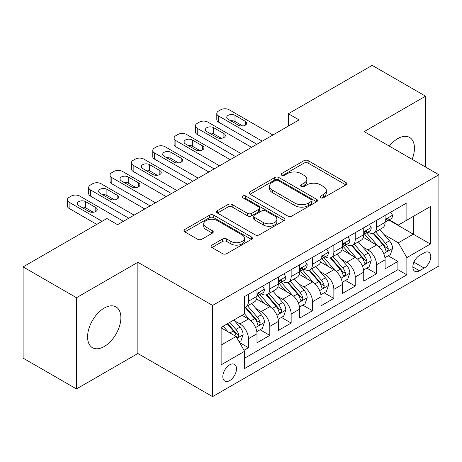 <?xml version="1.0" encoding="UTF-8"?>
<svg xmlns="http://www.w3.org/2000/svg" width="462" height="462" viewBox="0 0 462 462"><rect width="100%" height="100%" fill="white"/><g stroke="black" fill="none" stroke-linecap="round" stroke-linejoin="round"><path stroke-width="0.69" d="M320.68 197.724A2.073 1.195 0 0 0 323.614 197.724L345.882 184.869A2.963 1.709 0 0 0 346.748 183.657A2.963 1.709 0 0 0 345.882 182.45L308.154 160.666A2.963 1.709 0 0 0 303.967 160.666L281.699 173.521A2.073 1.195 0 0 0 281.092 174.37A2.073 1.195 0 0 0 281.699 175.219A2.073 1.195 0 0 0 284.632 175.219L287.514 173.556A9.483 5.475 0 0 1 300.929 173.556L304.071 175.369A9.483 5.475 0 0 1 306.849 179.239A9.483 5.475 0 0 1 304.071 183.114L301.189 184.777A2.073 1.195 0 0 0 300.583 185.626A2.073 1.195 0 0 0 301.189 186.469A2.073 1.195 0 0 0 304.123 186.469L307.005 184.806A9.483 5.475 0 0 1 320.414 184.806L323.562 186.619A9.483 5.475 0 0 1 326.339 190.494A9.483 5.475 0 0 1 323.562 194.363L320.68 196.027A2.073 1.195 0 0 0 320.074 196.876A2.073 1.195 0 0 0 320.68 197.724L320.68 196.027M104.233 346.529A23.55 13.6 120 0 0 119.618 325.779A23.55 13.6 120 0 0 116.008 306.907A23.55 13.6 120 0 0 104.233 308.073A23.55 13.6 120 0 0 88.848 328.823A23.55 13.6 120 0 0 92.458 347.695A23.55 13.6 120 0 0 104.233 346.529M412.139 159.309A23.55 13.6 120 0 0 409.575 137.416A23.55 13.6 120 0 0 397.799 138.583A23.55 13.6 120 0 0 389.333 146.142M229.666 380.613A9.662 5.579 120 0 0 235.978 372.101A9.662 5.579 120 0 0 234.494 364.356A9.662 5.579 120 0 0 229.666 364.836A9.662 5.579 120 0 0 223.354 373.348A9.662 5.579 120 0 0 224.832 381.092A9.662 5.579 120 0 0 229.666 380.613M211.966 245.12A2.963 1.709 0 0 0 211.099 246.333A2.963 1.709 0 0 0 211.966 247.54L222.545 253.65A2.963 1.709 0 0 0 226.738 253.65L251.467 239.374A2.963 1.709 0 0 0 252.339 238.167A2.963 1.709 0 0 0 251.467 236.954L213.744 215.177A2.963 1.709 0 0 0 209.557 215.177L184.823 229.452A2.963 1.709 0 0 0 183.957 230.665A2.963 1.709 0 0 0 184.823 231.872L197.609 239.252A2.963 1.709 0 0 0 201.802 239.252L212.381 233.143A2.963 1.709 0 0 0 213.253 231.936A2.963 1.709 0 0 0 212.381 230.723L206.046 227.061A7.929 4.58 0 0 1 203.725 223.827A7.929 4.58 0 0 1 208.616 219.6A7.929 4.58 0 0 1 217.256 220.588L242.088 234.927A7.929 4.58 0 0 1 244.41 238.167A7.929 4.58 0 0 1 239.518 242.394A7.929 4.58 0 0 1 230.879 241.401L226.738 239.01A2.963 1.709 0 0 0 222.545 239.01L211.966 245.12L211.966 247.54M137.861 262.277L76.478 297.719L23.1 266.903L23.1 358.119L76.478 388.935L137.861 353.494L212.584 396.639L212.584 305.422L137.861 262.277L137.861 353.494M425.554 167.053L425.554 96.177L364.172 131.618L438.9 174.757L212.584 305.422M425.554 96.177L372.181 65.361L288.38 113.744L288.38 126.068M23.1 266.903L106.901 218.52L117.573 224.682L299.053 119.906L288.38 113.744M287.722 216.025A2.963 1.709 0 0 0 291.915 216.025L316.643 201.744A2.963 1.709 0 0 0 317.515 200.537A2.963 1.709 0 0 0 316.643 199.324L278.921 177.547A2.963 1.709 0 0 0 274.728 177.547L250 191.822A2.963 1.709 0 0 0 249.133 193.035A2.963 1.709 0 0 0 250 194.242L287.722 216.025M243.601 198.169A2.073 1.195 0 0 1 245.703 198.464L245.703 195.998L284.055 218.139A2.963 1.709 0 0 1 284.927 219.352A2.963 1.709 0 0 1 284.055 220.559L259.326 234.835A2.963 1.709 0 0 1 255.134 234.835L217.411 213.057L217.411 210.637A2.963 1.709 0 0 0 216.545 211.85A2.963 1.709 0 0 0 217.411 213.057M217.411 210.637L227.997 204.527A2.963 1.709 0 0 1 232.19 204.527L247.488 213.363A2.963 1.709 0 0 0 251.68 213.363L258.697 209.309A2.963 1.709 0 0 0 259.569 208.096A2.963 1.709 0 0 0 258.697 206.889L242.769 197.69A2.073 1.195 0 0 1 242.163 196.847A2.073 1.195 0 0 1 243.445 195.738A2.073 1.195 0 0 1 245.703 195.998M244.023 350.26L248.452 347.701L239.593 342.585M234.552 320.819L239.917 323.914A12.076 6.97 60 0 1 248.452 338.704L256.993 333.772L256.993 342.769L269.802 335.377L260.089 329.77M255.902 308.489L261.267 311.584A12.076 6.97 60 0 1 269.802 326.38L278.343 321.448L278.343 330.446L291.152 323.048L281.439 317.44M277.252 296.165L282.617 299.261A12.076 6.97 60 0 1 291.152 314.05L299.694 309.118L299.694 318.116L312.503 310.724L302.789 305.116M298.602 283.835L303.967 286.931A12.076 6.97 60 0 1 312.503 301.726L321.044 296.795L321.044 305.792L333.859 298.394L324.139 292.787M319.952 271.512L325.317 274.607A12.076 6.97 60 0 1 333.859 289.397L342.394 284.465L342.394 293.468L355.209 286.07L345.489 280.463M341.308 259.182L346.667 262.277A12.076 6.97 60 0 1 355.209 277.073L363.744 272.141L363.744 281.139L376.559 273.741L376.559 264.743A12.076 6.97 -120 0 0 368.018 249.954L362.658 246.858M366.84 268.133L376.559 273.741M256.993 333.772A12.076 6.97 -120 0 0 248.452 318.982L242.048 315.28M278.343 321.448A12.076 6.97 -120 0 0 269.802 306.653L256.601 299.029M299.694 309.118A12.076 6.97 -120 0 0 291.152 294.329L277.951 286.706M321.044 296.795A12.076 6.97 -120 0 0 312.503 281.999L299.301 274.376M342.394 284.465A12.076 6.97 -120 0 0 333.859 269.675L320.651 262.052M363.744 272.141A12.076 6.97 -120 0 0 355.209 257.346L342.001 249.723M424.168 252.789L419.473 255.498A9.361 5.405 120 0 0 413.357 263.75A9.361 5.405 120 0 0 414.789 271.246A9.361 5.405 120 0 0 419.473 270.784L424.168 268.075A9.361 5.405 120 0 0 430.284 259.823A9.361 5.405 120 0 0 428.846 252.321A9.361 5.405 120 0 0 424.168 252.789M212.584 396.639L438.9 265.979L438.9 174.757M221.125 345.114L236.07 336.486L244.612 351.276L244.612 368.532L406.872 274.85L406.872 257.594L398.336 242.804L384.009 234.529M244.612 351.276L221.125 364.836L221.125 327.362L244.612 313.802L244.612 296.546L406.872 202.864L406.872 220.12L430.359 206.56L430.359 244.034L406.872 257.594M261.151 293.768L261.267 293.832A12.076 6.97 60 0 0 267.302 294.433L275.843 289.501A12.076 6.97 -120 0 0 278.343 283.974L278.343 277.067M282.501 281.445L282.617 281.508A12.076 6.97 60 0 0 288.652 282.109L297.193 277.177A12.076 6.97 -120 0 0 299.694 271.644L299.694 264.743M303.852 269.115L303.967 269.184A12.076 6.97 60 0 0 310.002 269.779L318.543 264.847A12.076 6.97 -120 0 0 321.044 259.321L321.044 252.419M325.202 256.791L325.317 256.855A12.076 6.97 60 0 0 331.352 257.455L339.893 252.523A12.076 6.97 -120 0 0 342.394 246.991L342.394 240.09M346.552 244.462L346.667 244.531A12.076 6.97 60 0 0 352.702 245.126L361.244 240.194A12.076 6.97 -120 0 0 363.744 234.667L363.744 227.766M244.612 358.177L397.909 269.675L397.909 261.417L385.094 268.815L385.094 259.811A12.076 6.97 -120 0 0 376.559 245.022L363.351 237.399M367.902 232.138L368.018 232.201A12.076 6.97 -120 0 0 374.053 232.802A12.076 6.97 -120 0 0 376.559 227.269L376.559 220.368M374.053 232.802L382.594 227.87A12.076 6.97 -120 0 0 385.094 222.338L385.094 215.436M248.452 294.329L248.452 301.23A12.076 6.97 60 0 1 245.951 306.756A12.076 6.97 60 0 1 244.612 307.247M245.951 306.756L254.493 301.83A12.076 6.97 -120 0 0 256.993 296.298L256.993 289.397M269.802 281.999L269.802 288.906A12.076 6.97 60 0 1 267.302 294.433M291.152 269.675L291.152 276.576A12.076 6.97 60 0 1 288.652 282.109M312.503 257.346L312.503 264.252A12.076 6.97 60 0 1 310.002 269.779M333.859 245.022L333.859 251.923A12.076 6.97 60 0 1 331.352 257.455M355.209 232.692L355.209 239.599A12.076 6.97 60 0 1 352.702 245.126M355.209 277.073L355.209 286.07M333.859 289.397L333.859 298.394M312.503 301.726L312.503 310.724M291.152 314.05L291.152 323.048M269.802 326.38L269.802 335.377M248.452 338.704L248.452 347.701M236.07 336.486L221.125 327.858M398.336 242.804L413.282 234.176L413.282 216.424L430.359 206.56M388.831 220.056L430.359 244.034M389.252 219.808L398.336 225.052L406.872 220.12M76.478 297.719L76.478 388.935M388.19 255.809L397.909 261.417M397.909 269.675L406.872 274.85M321.506 198.013L323.562 196.829A9.483 5.475 0 0 0 326.339 192.96L326.339 190.494M306.849 179.239L306.849 181.705A9.483 5.475 0 0 1 304.071 185.58L302.015 186.763M345.842 184.892L308.154 163.132A2.963 1.709 0 0 0 303.967 163.132L282.53 175.508M316.603 201.767L278.921 180.013A2.963 1.709 0 0 0 274.728 180.013L250.04 194.265M311.405 201.38A2.073 1.195 0 0 0 312.012 200.537A2.073 1.195 0 0 0 311.405 199.688L278.291 180.573A2.073 1.195 0 0 0 275.358 180.573L272.32 182.328A9.483 5.475 0 0 0 269.542 186.198A9.483 5.475 0 0 0 272.32 190.073L294.952 203.136A9.483 5.475 0 0 0 308.368 203.136L311.405 201.38L311.405 203.846A2.073 1.195 0 0 0 312.012 203.003L312.012 200.537M269.542 186.198L269.542 188.663A9.483 5.475 0 0 0 272.32 192.533L272.32 190.073M311.405 203.846L308.368 205.602A9.483 5.475 0 0 1 294.952 205.602L272.32 192.533M217.452 213.08L227.997 206.993L227.997 204.527M259.569 208.096L259.569 210.562A2.963 1.709 0 0 1 258.697 211.775L251.68 215.829A2.963 1.709 0 0 1 247.488 215.829L232.19 206.993A2.963 1.709 0 0 0 227.997 206.993M245.703 198.464L284.014 220.582M263.363 222.528A7.929 4.58 0 0 0 272.002 223.516A7.929 4.58 0 0 0 276.894 219.288A7.929 4.58 0 0 0 274.572 216.054L265.823 211.001A2.963 1.709 0 0 0 261.631 211.001L254.614 215.055A2.963 1.709 0 0 0 253.742 216.262A2.963 1.709 0 0 0 254.614 217.475L263.363 222.528L263.363 224.994A7.929 4.58 0 0 0 272.002 225.982A7.929 4.58 0 0 0 276.894 221.754L276.894 219.288M253.742 216.262L253.742 218.728A2.963 1.709 0 0 0 254.614 219.941L254.614 217.475M263.363 224.994L254.614 219.941M244.41 238.167L244.41 240.633A7.929 4.58 0 0 1 239.518 244.86A7.929 4.58 0 0 1 230.879 243.867L226.738 241.476A2.963 1.709 0 0 0 222.545 241.476L212.006 247.563M203.725 223.827L203.725 226.293A7.929 4.58 0 0 0 206.046 229.527L206.046 227.061M212.347 233.166L206.046 229.527M251.426 239.397L213.744 217.642A2.963 1.709 0 0 0 209.557 217.642L184.864 231.895M384.915 257.698L390.436 254.516L392.567 248.348A8.004 4.62 -120 0 0 389.454 240.835L379.7 229.545M377.743 245.801L366.591 232.894M371.396 242.042L364.928 234.552A19.173 11.071 -120 0 0 364.333 233.882M372.967 233.235L382.836 244.658A8.004 4.62 60 0 1 385.689 250.167L386.267 251.12L387.352 250.964L388.074 250.086L388.247 248.689A8.004 4.62 -120 0 0 385.395 243.179L375.641 231.884M373.55 233.05L384.147 245.322A4.077 2.356 60 0 1 385.175 246.916L388.247 248.689M262.225 141.17L218.561 115.962A6.041 3.488 0 0 1 216.793 113.496A6.041 3.488 0 0 1 218.561 111.03L220.697 109.8A6.041 3.488 0 0 1 229.239 109.8L272.898 135.008M216.793 113.496L216.793 119.658A6.041 3.488 180 0 0 218.561 122.124L256.889 144.254M390.754 212.173L392.567 215.315A8.004 4.62 60 0 1 390.91 218.855L386.856 221.194A8.004 4.62 -120 0 0 388.247 219.352L388.08 218.642L387.081 218.844L385.689 220.83A8.004 4.62 60 0 1 385.094 221.968M228.17 119.288A4.834 2.789 180 0 1 226.755 117.319A4.834 2.789 180 0 1 229.741 114.743A4.834 2.789 180 0 1 235.002 115.344L245.253 121.263A4.834 2.789 180 0 1 246.668 123.233A4.834 2.789 180 0 1 243.682 125.814A4.834 2.789 180 0 1 238.421 125.208L228.17 119.288M385.366 221.569L385.395 221.569A8.004 4.62 -120 0 0 386.856 221.194M230.682 120.744A4.834 2.789 180 0 1 235.002 121.512L242.741 125.976M363.565 270.027L369.086 266.84L371.217 260.678A8.004 4.62 -120 0 0 368.104 253.164L358.345 241.869M356.393 258.131L345.241 245.218M350.046 254.371L343.578 246.875A19.173 11.071 -120 0 0 342.983 246.211M351.617 245.559L361.486 256.982A8.004 4.62 60 0 1 364.339 262.497L364.916 263.444L366.002 263.294L366.724 262.41L366.897 261.018A8.004 4.62 -120 0 0 364.044 255.503L354.29 244.213M352.2 245.374L362.797 257.652A4.077 2.356 60 0 1 363.825 259.246L366.897 261.018M342.215 282.351L347.736 279.163L349.867 273.002A8.004 4.62 -120 0 0 346.754 265.488L336.994 254.198M335.042 270.455L323.891 257.548M328.696 266.695L322.228 259.205A19.173 11.071 -120 0 0 321.633 258.535M330.266 257.888L340.136 269.311A8.004 4.62 60 0 1 342.989 274.821L343.566 275.774L344.652 275.618L345.374 274.74L345.547 273.342A8.004 4.62 -120 0 0 342.694 267.833L332.94 256.537M330.844 257.698L341.447 269.975A4.077 2.356 60 0 1 342.475 271.569L345.547 273.342M320.865 294.681L326.386 291.493L328.517 285.331A8.004 4.62 -120 0 0 325.404 277.818L315.644 266.522M313.692 282.784L302.541 269.872M307.346 279.025L300.877 271.529A19.173 11.071 -120 0 0 300.283 270.865M308.916 270.212L318.78 281.635A8.004 4.62 60 0 1 321.633 287.15L322.216 288.097L323.296 287.947L324.024 287.064L324.197 285.672A8.004 4.62 -120 0 0 321.344 280.157L311.59 268.867M309.494 270.027L320.097 282.299A4.077 2.356 60 0 1 321.125 283.899L324.197 285.672M299.515 307.005L305.036 303.817L307.166 297.655A8.004 4.62 -120 0 0 304.054 290.142L294.294 278.846M292.342 295.108L281.191 282.201M285.995 291.349L279.527 283.859A19.173 11.071 -120 0 0 278.933 283.189M287.566 282.542L297.43 293.965A8.004 4.62 60 0 1 300.283 299.474L300.866 300.427L301.946 300.271L302.674 299.393L302.847 297.996A8.004 4.62 -120 0 0 299.994 292.486L290.24 281.191M288.144 282.351L298.747 294.629A4.077 2.356 60 0 1 299.774 296.223L302.847 297.996M240.875 153.494L197.21 128.286A6.041 3.488 0 0 1 195.443 125.826A6.041 3.488 0 0 1 197.21 123.36L199.347 122.124A6.041 3.488 0 0 1 207.888 122.124L251.547 147.332M195.443 125.826L195.443 131.988A6.041 3.488 180 0 0 197.21 134.454L235.539 156.578M369.404 224.497L371.217 227.639A8.004 4.62 60 0 1 369.56 231.179L365.506 233.524A8.004 4.62 -120 0 0 366.897 231.681L366.73 230.971L365.731 231.167L364.339 233.16A8.004 4.62 60 0 1 363.744 234.298M206.82 131.618A4.834 2.789 180 0 1 205.405 129.643A4.834 2.789 180 0 1 208.385 127.067A4.834 2.789 180 0 1 213.652 127.674L223.903 133.587A4.834 2.789 180 0 1 225.317 135.562A4.834 2.789 180 0 1 222.332 138.138A4.834 2.789 180 0 1 217.071 137.532L206.82 131.618M364.016 233.899L364.044 233.899A8.004 4.62 -120 0 0 365.506 233.524M209.332 133.068A4.834 2.789 180 0 1 213.652 133.836L221.39 138.3M219.525 165.823L175.86 140.615A6.041 3.488 0 0 1 174.093 138.15A6.041 3.488 0 0 1 175.86 135.684L177.997 134.454A6.041 3.488 0 0 1 186.538 134.454L230.197 159.661M174.093 138.15L174.093 144.311A6.041 3.488 180 0 0 175.86 146.777L214.189 168.907M348.053 236.821L349.867 239.969A8.004 4.62 60 0 1 348.209 243.509L344.155 245.848A8.004 4.62 -120 0 0 345.547 244.005L345.38 243.295L344.381 243.497L342.989 245.484A8.004 4.62 60 0 1 342.394 246.621M185.47 143.942A4.834 2.789 180 0 1 184.055 141.973A4.834 2.789 180 0 1 187.035 139.397A4.834 2.789 180 0 1 192.302 139.998L202.552 145.917A4.834 2.789 180 0 1 203.967 147.886A4.834 2.789 180 0 1 200.982 150.462A4.834 2.789 180 0 1 195.721 149.861L185.47 143.942M342.665 246.223L342.694 246.223A8.004 4.62 -120 0 0 344.155 245.848M187.982 145.391A4.834 2.789 180 0 1 192.302 146.159L200.034 150.629M198.175 178.147L154.51 152.939A6.041 3.488 0 0 1 152.743 150.473A6.041 3.488 0 0 1 154.51 148.013L156.647 146.777A6.041 3.488 0 0 1 165.188 146.777L208.847 171.985M152.743 150.473L152.743 156.641A6.041 3.488 180 0 0 154.51 159.107L192.833 181.231M326.703 249.151L328.517 252.292A8.004 4.62 60 0 1 326.859 255.833L322.805 258.177A8.004 4.62 -120 0 0 324.197 256.335L324.029 255.625L323.03 255.821L321.633 257.813A8.004 4.62 60 0 1 321.044 258.951M164.12 156.272A4.834 2.789 180 0 1 162.705 154.296A4.834 2.789 180 0 1 165.685 151.721A4.834 2.789 180 0 1 170.952 152.327L181.202 158.241A4.834 2.789 180 0 1 182.617 160.216A4.834 2.789 180 0 1 179.631 162.791A4.834 2.789 180 0 1 174.37 162.185L164.12 156.272M321.315 258.553L321.344 258.553A8.004 4.62 -120 0 0 322.805 258.177M166.632 157.721A4.834 2.789 180 0 1 170.952 158.489L178.684 162.953M176.825 190.477L133.16 165.269A6.041 3.488 0 0 1 131.393 162.803A6.041 3.488 0 0 1 133.16 160.337L135.297 159.107A6.041 3.488 0 0 1 143.838 159.107L187.497 184.315M131.393 162.803L131.393 168.965A6.041 3.488 180 0 0 133.16 171.431L171.483 193.555M305.353 261.475L307.166 264.622A8.004 4.62 60 0 1 305.509 268.162L301.455 270.501A8.004 4.62 -120 0 0 302.847 268.659L302.679 267.948L301.68 268.151L300.283 270.137A8.004 4.62 60 0 1 299.694 271.275M142.77 168.595A4.834 2.789 180 0 1 141.355 166.626A4.834 2.789 180 0 1 144.335 164.045A4.834 2.789 180 0 1 149.601 164.651L159.852 170.57A4.834 2.789 180 0 1 161.267 172.54A4.834 2.789 180 0 1 158.281 175.115A4.834 2.789 180 0 1 153.02 174.515L142.77 168.595M299.965 270.876L299.994 270.876A8.004 4.62 -120 0 0 301.455 270.501M145.282 170.045A4.834 2.789 180 0 1 149.601 170.813L157.334 175.283M278.164 319.329L283.68 316.147L285.816 309.985A8.004 4.62 -120 0 0 282.698 302.471L272.944 291.175M270.992 307.438L259.84 294.525M264.645 303.678L258.177 296.182A19.173 11.071 -120 0 0 257.582 295.518M266.216 294.866L276.08 306.289A8.004 4.62 60 0 1 278.933 311.804L279.516 312.751L280.596 312.601L281.323 311.717L281.497 310.325A8.004 4.62 -120 0 0 278.644 304.81L268.89 293.514M266.793 294.681L277.396 306.953A4.077 2.356 60 0 1 278.424 308.552L281.497 310.325M155.475 202.801L111.81 177.593A6.041 3.488 0 0 1 110.043 175.127A6.041 3.488 0 0 1 111.81 172.667L113.947 171.431A6.041 3.488 0 0 1 122.488 171.431L166.147 196.639M110.043 175.127L110.043 181.295A6.041 3.488 180 0 0 111.81 183.761L150.133 205.885M284.003 273.804L285.816 276.946A8.004 4.62 60 0 1 284.159 280.486L280.105 282.831A8.004 4.62 -120 0 0 281.497 280.988L281.329 280.278L280.33 280.474L278.933 282.467A8.004 4.62 60 0 1 278.343 283.604M121.419 180.925A4.834 2.789 180 0 1 120.005 178.95A4.834 2.789 180 0 1 122.984 176.374A4.834 2.789 180 0 1 128.251 176.981L138.502 182.894A4.834 2.789 180 0 1 139.917 184.869A4.834 2.789 180 0 1 136.931 187.445A4.834 2.789 180 0 1 131.664 186.839L121.419 180.925M278.609 283.206L278.644 283.206A8.004 4.62 -120 0 0 280.105 282.831M123.931 182.375A4.834 2.789 180 0 1 128.251 183.143L135.984 187.607M256.814 331.658L262.329 328.47L264.466 322.309A8.004 4.62 -120 0 0 261.348 314.795L251.594 303.499M249.642 319.762L244.531 313.848M243.295 316.002L242.463 315.044M244.866 307.195L254.729 318.618A8.004 4.62 60 0 1 257.582 324.128L258.166 325.081L259.246 324.925L259.973 324.047L260.146 322.649A8.004 4.62 -120 0 0 257.294 317.14L247.54 305.844M245.443 307.005L256.046 319.282A4.077 2.356 60 0 1 257.074 320.876L260.146 322.649M239.166 341.845L240.979 340.8L243.116 334.638A8.004 4.62 -120 0 0 239.997 327.125L233.859 320.01M228.124 331.895L223.181 326.178M221.945 328.332L221.125 327.379M227.24 323.833L233.379 330.942A8.004 4.62 60 0 1 236.232 336.457L236.815 337.404L237.895 337.254L238.623 336.371L238.796 334.979A8.004 4.62 -120 0 0 235.943 329.464L229.799 322.355M227.731 323.55L234.696 331.606A4.077 2.356 60 0 1 235.724 333.2L238.796 334.979M134.124 215.13L90.46 189.922A6.041 3.488 0 0 1 88.692 187.457A6.041 3.488 0 0 1 90.46 184.991L92.596 183.761A6.041 3.488 0 0 1 101.138 183.761L144.797 208.968M88.692 187.457L88.692 193.618A6.041 3.488 180 0 0 90.46 196.084L128.782 218.208M262.653 286.128L264.466 289.276A8.004 4.62 60 0 1 262.809 292.816L258.755 295.154A8.004 4.62 -120 0 0 260.146 293.312L259.979 292.602L258.98 292.804L257.582 294.791A8.004 4.62 60 0 1 256.993 295.928M100.069 193.249A4.834 2.789 180 0 1 98.654 191.28A4.834 2.789 180 0 1 101.634 188.698A4.834 2.789 180 0 1 106.901 189.305L117.146 195.224A4.834 2.789 180 0 1 118.567 197.193A4.834 2.789 180 0 1 115.581 199.769A4.834 2.789 180 0 1 110.314 199.168L100.069 193.249M257.259 295.53L257.294 295.53A8.004 4.62 -120 0 0 258.755 295.154M102.581 194.698A4.834 2.789 180 0 1 106.901 195.466L114.634 199.936M102.096 221.292L69.109 202.246A6.041 3.488 0 0 1 67.342 199.78A6.041 3.488 0 0 1 69.109 197.314L71.246 196.084A6.041 3.488 0 0 1 79.787 196.084L123.446 221.292M67.342 199.78L67.342 205.948A6.041 3.488 180 0 0 69.109 208.414L96.76 224.376M78.719 205.578A4.834 2.789 180 0 1 77.304 203.603A4.834 2.789 180 0 1 80.284 201.028A4.834 2.789 180 0 1 85.551 201.634L95.796 207.548A4.834 2.789 180 0 1 97.211 209.523A4.834 2.789 180 0 1 94.231 212.098A4.834 2.789 180 0 1 88.964 211.492L78.719 205.578M81.231 207.028A4.834 2.789 180 0 1 85.551 207.796L93.284 212.26M239.917 323.914L248.452 318.982M261.267 311.584L269.802 306.653M282.617 299.261L291.152 294.329M303.967 286.931L312.503 281.999M325.317 274.607L333.859 269.675M346.667 262.277L355.209 257.346M368.018 249.954L376.559 245.022M376.559 227.269L385.094 222.338M248.452 301.23L256.993 296.298M269.802 288.906L278.343 283.974M291.152 276.576L299.694 271.644M312.503 264.252L321.044 259.321M333.859 251.923L342.394 246.991M355.209 239.599L363.744 234.667M376.559 264.743L385.094 259.811M413.929 262.162L424.168 268.075M412.855 266.961L419.473 270.784M323.562 196.829L323.562 194.363M301.189 186.469L301.189 184.777M304.071 185.58L304.071 183.114M281.699 175.219L281.699 173.521M303.967 163.132L303.967 160.666M308.154 163.132L308.154 160.666M345.882 184.869L345.882 182.45M250 194.242L250 191.822M274.728 180.013L274.728 177.547M278.921 180.013L278.921 177.547M316.643 201.744L316.643 199.324M294.952 205.602L294.952 203.136M308.368 205.602L308.368 203.136M232.19 206.993L232.19 204.527M247.488 215.829L247.488 213.363M251.68 215.829L251.68 213.363M258.697 211.775L258.697 209.309M284.055 220.559L284.055 218.139M222.545 241.476L222.545 239.01M226.738 241.476L226.738 239.01M230.879 243.867L230.879 241.401M212.381 233.143L212.381 230.723M184.823 231.872L184.823 229.452M209.557 217.642L209.557 215.177M213.744 217.642L213.744 215.177M251.467 239.374L251.467 236.954M383.697 253.598L392.515 248.504M385.395 243.179L389.454 240.835M379.019 246.858L382.836 244.658M218.561 122.124L218.561 115.962M392.515 215.223L385.094 219.508M235.002 115.344L235.002 121.512M245.253 121.263L245.253 125.208M387.214 218.757L388.247 219.352M362.347 265.921L371.165 260.828M364.044 255.503L368.104 253.164M357.669 259.188L361.486 256.982M340.996 278.251L349.815 273.158M342.694 267.833L346.754 265.488M336.319 271.512L340.136 269.311M319.646 290.575L328.465 285.481M321.344 280.157L325.404 277.818M314.969 283.841L318.78 281.635M298.296 302.905L307.114 297.811M299.994 292.486L304.054 290.142M293.618 296.165L297.43 293.965M197.21 134.454L197.21 128.286M371.165 227.547L363.744 231.832M213.652 127.674L213.652 133.836M223.903 133.587L223.903 137.532M365.864 231.081L366.897 231.681M175.86 146.777L175.86 140.615M349.815 239.876L342.394 244.161M192.302 139.998L192.302 146.159M202.552 145.917L202.552 149.861M344.513 243.41L345.547 244.005M154.51 159.107L154.51 152.939M328.465 252.2L321.044 256.485M170.952 152.327L170.952 158.489M181.202 158.241L181.202 162.185M323.163 255.734L324.197 256.335M133.16 171.431L133.16 165.269M307.114 264.53L299.694 268.809M149.601 164.651L149.601 170.813M159.852 170.57L159.852 174.515M301.813 268.064L302.847 268.659M276.946 315.228L285.764 310.135M278.644 304.81L282.698 302.471M272.268 308.495L276.08 306.289M111.81 183.761L111.81 177.593M285.764 276.853L278.343 281.139M128.251 176.981L128.251 183.143M138.502 182.894L138.502 186.839M280.463 280.388L281.497 280.988M255.596 327.552L264.414 322.464M257.294 317.14L261.348 314.795M250.918 320.819L254.729 318.618M237.087 338.242L243.064 334.788M235.943 329.464L239.997 327.125M229.926 332.94L233.379 330.942M90.46 196.084L90.46 189.922M264.414 289.183L256.993 293.462M106.901 189.305L106.901 195.466M117.146 195.224L117.146 199.168M259.113 292.717L260.146 293.312M69.109 208.414L69.109 202.246M85.551 201.634L85.551 207.796M95.796 207.548L95.796 211.492"/></g></svg>
